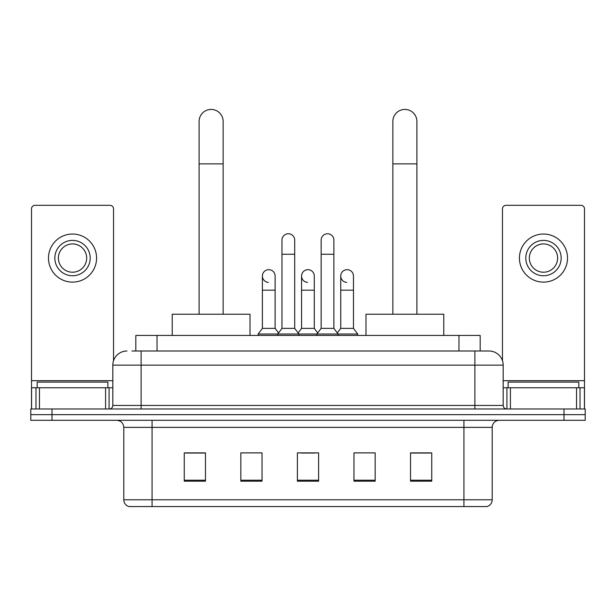 <?xml version="1.0" encoding="UTF-8"?>
<svg xmlns="http://www.w3.org/2000/svg" width="616" height="616" viewBox="0 0 616 616"><rect width="100%" height="100%" fill="white"/><g stroke="black" fill="none" stroke-linecap="round" stroke-linejoin="round"><path stroke-width="0.92" d="M135.82 350.997L135.82 335.435L480.18 335.435L480.18 350.997M132.248 350.997L484.076 350.997M131.924 350.997L141.118 350.997L141.118 365.134L112.828 365.134L112.828 405.443A3.534 3.534 0 0 1 109.294 408.978M126.973 350.997A14.145 14.145 0 0 0 112.828 365.134M489.027 350.997A14.145 14.145 0 0 1 503.172 365.134L474.882 365.134L474.882 350.997L488.811 350.997M503.172 365.134L503.172 405.443C503.38 407.592 504.558 408.77 506.706 408.978M52.014 408.978L30.8 408.978L30.8 414.637L52.014 414.637L30.8 414.637L30.8 420.297L52.014 420.297L52.014 414.637L563.987 414.637L52.014 414.637L52.014 408.978L563.987 408.978L563.987 414.637L585.2 414.637L563.987 414.637L563.987 420.297L52.014 420.297M563.987 420.297L585.2 420.297L585.2 408.978L563.987 408.978M492.207 499.776C492.015 503.164 490.321 505.428 487.117 506.568L463.925 506.568L463.925 499.776L492.207 499.776L492.207 427.365A7.069 7.069 0 0 1 499.283 420.297M463.925 506.568L128.883 506.568A7.069 7.069 0 0 1 123.793 499.776L123.793 427.365C123.369 423.069 121.013 420.713 116.717 420.297M431.747 481.181L431.747 452.891L410.533 452.891L410.533 481.181L431.747 481.181M375.175 481.181L375.175 452.891L353.961 452.891L353.961 481.181L375.175 481.181M205.467 481.181L205.467 452.891L184.253 452.891L184.253 481.181L205.467 481.181M262.039 481.181L262.039 452.891L240.825 452.891L240.825 481.181L262.039 481.181M318.611 481.181L318.611 452.891L297.389 452.891L297.389 481.181L318.611 481.181M123.793 499.776L152.075 499.776L152.075 506.568L142.512 506.568M451.205 506.568L164.795 506.568M410.533 453.037L430.338 453.037M185.662 453.037L205.467 453.037M300.854 453.037L314.999 453.037M107.877 387.764L107.877 382.105L37.168 382.105L37.168 387.764M105.582 408.978L105.582 387.764L39.462 387.764L39.462 408.978M113.536 360.722L113.536 208.855A3.534 3.534 0 0 0 110.002 205.32L35.043 205.32A3.534 3.534 0 0 0 31.508 208.855L31.508 387.764L39.462 387.764M105.582 387.764L112.828 387.764M31.508 408.978L31.508 387.764M72.519 240.394A17.679 17.679 0 0 0 54.839 258.073A17.679 17.679 0 0 0 72.519 275.752A17.679 17.679 0 0 0 90.198 258.073A17.679 17.679 0 0 0 72.519 240.394M72.519 243.936A14.145 14.145 0 0 0 58.381 258.073A14.145 14.145 0 0 0 72.519 272.218A14.145 14.145 0 0 0 86.663 258.073A14.145 14.145 0 0 0 72.519 243.936M72.519 282.12A24.039 24.039 0 0 0 96.566 258.073A24.039 24.039 0 0 0 72.519 234.034A24.039 24.039 0 0 0 48.479 258.073A24.039 24.039 0 0 0 72.519 282.12M199.099 314.222L199.099 121.452A12.02 12.02 0 0 1 211.119 109.432A12.02 12.02 0 0 1 223.146 121.452A12.02 12.02 0 0 0 211.119 109.432M223.146 314.222L223.146 121.452M250.011 335.435L250.011 314.222L172.226 314.222L172.226 335.435M392.854 314.222L392.854 121.452A12.02 12.02 0 0 1 404.881 109.432A12.02 12.02 0 0 1 416.901 121.452A12.02 12.02 0 0 0 404.881 109.432M416.901 314.222L416.901 121.452M443.774 335.435L443.774 314.222L365.989 314.222L365.989 335.435M281.974 254.254L294.702 254.254L294.702 328.366L281.974 328.366L281.974 240.117A6.368 6.368 0 0 1 288.742 233.764A6.368 6.368 0 0 1 294.702 240.117A6.368 6.368 0 0 0 288.742 233.764M281.974 328.366L277.731 334.026L277.731 335.435M294.702 328.366L298.945 334.026L258.15 334.026L258.15 335.435M321.152 328.366L321.152 254.254L333.88 254.254L333.88 328.366L321.152 328.366L316.909 334.026L298.945 334.026L298.945 335.435M321.152 254.254L321.152 240.117A6.368 6.368 0 0 1 327.92 233.764A6.368 6.368 0 0 1 333.88 240.117A6.368 6.368 0 0 0 327.92 233.764M333.88 328.366L338.122 334.026L316.909 334.026L316.909 335.435M353.469 328.366L353.469 290.182L340.74 290.182L340.74 328.366L353.469 328.366L357.711 334.026L338.122 334.026L338.122 335.435M268.353 282.39A6.368 6.368 0 0 1 262.393 276.037A6.368 6.368 0 0 1 269.154 269.685A6.368 6.368 0 0 1 275.121 276.037L275.121 290.182L262.393 290.182L262.393 276.037M275.121 290.182L275.121 328.366L262.393 328.366L262.393 290.182M262.393 328.366L258.15 334.026M275.121 328.366L278.548 332.94M307.53 282.39A6.368 6.368 0 0 1 301.563 276.037A6.368 6.368 0 0 1 308.331 269.685A6.368 6.368 0 0 1 314.291 276.037L314.291 290.182L301.563 290.182L301.563 276.037M314.291 290.182L314.291 328.366L301.563 328.366L301.563 290.182M301.563 328.366L298.136 332.94M314.291 328.366L317.725 332.94M346.708 282.39A6.368 6.368 0 0 1 340.74 276.037A6.368 6.368 0 0 1 347.501 269.685A6.368 6.368 0 0 1 353.469 276.037L353.469 290.182M340.74 328.366L337.314 332.94M357.711 334.026L357.711 335.435M576.538 408.978L576.538 387.764L510.418 387.764L510.418 408.978M584.492 408.978L584.492 387.764L584.492 408.978M576.538 387.764L584.492 387.764L584.492 208.855A3.534 3.534 0 0 0 580.957 205.32L505.998 205.32A3.534 3.534 0 0 0 502.463 208.855L502.463 360.722M503.172 387.764L510.418 387.764M543.481 240.394A17.679 17.679 0 0 0 525.802 258.073A17.679 17.679 0 0 0 543.481 275.752A17.679 17.679 0 0 0 561.161 258.073A17.679 17.679 0 0 0 543.481 240.394M543.481 243.936A14.145 14.145 0 0 0 529.337 258.073A14.145 14.145 0 0 0 543.481 272.218A14.145 14.145 0 0 0 557.619 258.073A14.145 14.145 0 0 0 543.481 243.936M543.481 282.12A24.039 24.039 0 0 0 567.521 258.073A24.039 24.039 0 0 0 543.481 234.034A24.039 24.039 0 0 0 519.434 258.073A24.039 24.039 0 0 0 543.481 282.12M578.832 387.764L578.832 382.105L508.123 382.105L508.123 387.764M157.034 350.997L157.034 335.435M458.966 350.997L458.966 335.435M141.118 408.978L141.118 405.443L503.172 405.443M112.828 405.443L141.118 405.443L141.118 365.134L474.882 365.134L474.882 408.978M463.925 420.297L463.925 427.365L123.793 427.365M492.207 427.365L463.925 427.365L463.925 499.776L152.075 499.776L152.075 420.297M318.611 480.195L297.389 480.195M262.039 480.195L240.825 480.195M205.467 480.195L184.253 480.195M375.175 480.195L353.961 480.195M431.747 480.195L410.533 480.195M112.828 380.696L31.508 380.696M109.063 387.764L109.063 408.978M31.562 387.764L31.562 408.978M35.982 408.978L35.982 387.764M199.099 163.887L223.146 163.887M392.854 163.887L416.901 163.887M584.492 380.696L503.172 380.696M584.438 408.978L584.438 387.764M580.018 387.764L580.018 408.978M506.937 408.978L506.937 387.764M294.702 254.254L294.702 240.117M333.88 254.254L333.88 240.117M340.74 290.182L340.74 276.037"/></g></svg>
